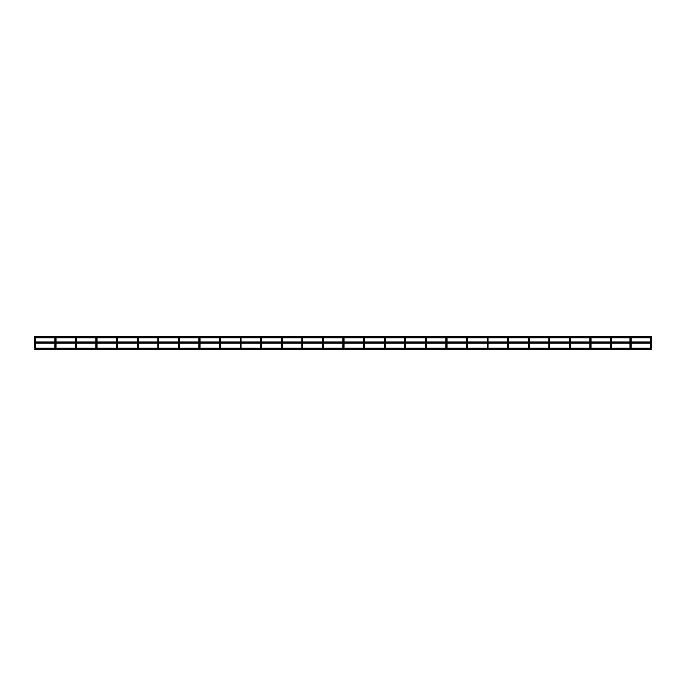 <?xml version="1.0" encoding="UTF-8"?>
<svg xmlns="http://www.w3.org/2000/svg" width="686" height="686" viewBox="0 0 686 686"><rect width="100%" height="100%" fill="white"/><g stroke="black" fill="none" stroke-linecap="round" stroke-linejoin="round"><path stroke-width="1.03" d="M35.329 343L35.329 346.499L34.3 346.499L34.3 337.015L34.3 347.63A0.514 0.514 0 0 1 34.815 347.116A0.514 0.514 0 0 0 34.3 347.63A0.514 0.514 0 0 0 34.815 348.145A0.514 0.514 0 0 0 35.329 347.63A0.514 0.514 0 0 0 34.815 347.116A0.514 0.514 0 0 0 34.3 347.63A0.514 0.514 0 0 0 34.815 348.145A0.514 0.514 0 0 0 35.329 347.63L35.329 346.499L35.329 347.63M651.186 347.116A0.514 0.514 0 0 0 650.671 347.63A0.514 0.514 0 0 0 651.186 348.145A0.514 0.514 0 0 0 651.7 347.63A0.514 0.514 0 0 0 651.186 347.116A0.514 0.514 0 0 0 650.671 347.63A0.514 0.514 0 0 0 651.186 348.145A0.514 0.514 0 0 0 651.7 347.63L651.7 346.499L651.7 347.63M55.909 343L55.909 346.499L54.88 346.499L54.88 343L54.88 347.63A0.514 0.514 0 0 1 55.395 347.116A0.514 0.514 0 0 0 54.88 347.63A0.514 0.514 0 0 0 55.395 348.145A0.514 0.514 0 0 0 55.909 347.63A0.514 0.514 0 0 0 55.395 347.116A0.514 0.514 0 0 0 54.88 347.63A0.514 0.514 0 0 0 55.395 348.145A0.514 0.514 0 0 0 55.909 347.63L55.909 346.499L55.909 347.63M75.974 347.116A0.514 0.514 0 0 0 75.46 347.63A0.514 0.514 0 0 0 75.974 348.145A0.514 0.514 0 0 0 76.489 347.63A0.514 0.514 0 0 0 75.974 347.116A0.514 0.514 0 0 0 75.46 347.63A0.514 0.514 0 0 0 75.974 348.145A0.514 0.514 0 0 0 76.489 347.63L76.489 346.499L76.489 347.63M96.555 347.116A0.514 0.514 0 0 0 96.04 347.63A0.514 0.514 0 0 0 96.555 348.145A0.514 0.514 0 0 0 97.069 347.63A0.514 0.514 0 0 0 96.555 347.116A0.514 0.514 0 0 0 96.04 347.63A0.514 0.514 0 0 0 96.555 348.145A0.514 0.514 0 0 0 97.069 347.63L97.069 346.499L97.069 347.63M117.135 347.116A0.514 0.514 0 0 0 116.62 347.63A0.514 0.514 0 0 0 117.135 348.145A0.514 0.514 0 0 0 117.649 347.63A0.514 0.514 0 0 0 117.135 347.116A0.514 0.514 0 0 0 116.62 347.63A0.514 0.514 0 0 0 117.135 348.145A0.514 0.514 0 0 0 117.649 347.63L117.649 346.499L117.649 347.63M137.715 347.116A0.514 0.514 0 0 0 137.2 347.63A0.514 0.514 0 0 0 137.715 348.145A0.514 0.514 0 0 0 138.229 347.63A0.514 0.514 0 0 0 137.715 347.116A0.514 0.514 0 0 0 137.2 347.63A0.514 0.514 0 0 0 137.715 348.145A0.514 0.514 0 0 0 138.229 347.63L138.229 346.499L138.229 347.63M158.294 347.116A0.514 0.514 0 0 0 157.78 347.63A0.514 0.514 0 0 0 158.294 348.145A0.514 0.514 0 0 0 158.809 347.63A0.514 0.514 0 0 0 158.294 347.116A0.514 0.514 0 0 0 157.78 347.63A0.514 0.514 0 0 0 158.294 348.145A0.514 0.514 0 0 0 158.809 347.63L158.809 346.499L158.809 347.63M178.875 347.116A0.514 0.514 0 0 0 178.36 347.63A0.514 0.514 0 0 0 178.875 348.145A0.514 0.514 0 0 0 179.389 347.63A0.514 0.514 0 0 0 178.875 347.116A0.514 0.514 0 0 0 178.36 347.63A0.514 0.514 0 0 0 178.875 348.145A0.514 0.514 0 0 0 179.389 347.63L179.389 346.499L179.389 347.63M199.454 347.116A0.514 0.514 0 0 0 198.94 347.63A0.514 0.514 0 0 0 199.454 348.145A0.514 0.514 0 0 0 199.969 347.63A0.514 0.514 0 0 0 199.454 347.116A0.514 0.514 0 0 0 198.94 347.63A0.514 0.514 0 0 0 199.454 348.145A0.514 0.514 0 0 0 199.969 347.63L199.969 346.499L199.969 347.63M220.035 347.116A0.514 0.514 0 0 0 219.52 347.63A0.514 0.514 0 0 0 220.035 348.145A0.514 0.514 0 0 0 220.549 347.63A0.514 0.514 0 0 0 220.035 347.116A0.514 0.514 0 0 0 219.52 347.63A0.514 0.514 0 0 0 220.035 348.145A0.514 0.514 0 0 0 220.549 347.63L220.549 346.499L220.549 347.63M240.615 347.116A0.514 0.514 0 0 0 240.1 347.63A0.514 0.514 0 0 0 240.615 348.145A0.514 0.514 0 0 0 241.129 347.63A0.514 0.514 0 0 0 240.615 347.116A0.514 0.514 0 0 0 240.1 347.63A0.514 0.514 0 0 0 240.615 348.145A0.514 0.514 0 0 0 241.129 347.63L241.129 346.499L241.129 347.63M261.195 347.116A0.514 0.514 0 0 0 260.68 347.63A0.514 0.514 0 0 0 261.195 348.145A0.514 0.514 0 0 0 261.709 347.63A0.514 0.514 0 0 0 261.195 347.116A0.514 0.514 0 0 0 260.68 347.63A0.514 0.514 0 0 0 261.195 348.145A0.514 0.514 0 0 0 261.709 347.63L261.709 346.499L261.709 347.63M281.775 347.116A0.514 0.514 0 0 0 281.26 347.63A0.514 0.514 0 0 0 281.775 348.145A0.514 0.514 0 0 0 282.289 347.63A0.514 0.514 0 0 0 281.775 347.116A0.514 0.514 0 0 0 281.26 347.63A0.514 0.514 0 0 0 281.775 348.145A0.514 0.514 0 0 0 282.289 347.63L282.289 346.499L282.289 347.63M302.355 347.116A0.514 0.514 0 0 0 301.84 347.63A0.514 0.514 0 0 0 302.355 348.145A0.514 0.514 0 0 0 302.869 347.63A0.514 0.514 0 0 0 302.355 347.116A0.514 0.514 0 0 0 301.84 347.63A0.514 0.514 0 0 0 302.355 348.145A0.514 0.514 0 0 0 302.869 347.63L302.869 346.499L302.869 347.63M322.935 347.116A0.514 0.514 0 0 0 322.42 347.63A0.514 0.514 0 0 0 322.935 348.145A0.514 0.514 0 0 0 323.449 347.63A0.514 0.514 0 0 0 322.935 347.116A0.514 0.514 0 0 0 322.42 347.63A0.514 0.514 0 0 0 322.935 348.145A0.514 0.514 0 0 0 323.449 347.63L323.449 346.499L323.449 347.63M343.515 347.116A0.514 0.514 0 0 0 343 347.63A0.514 0.514 0 0 0 343.515 348.145A0.514 0.514 0 0 0 344.029 347.63A0.514 0.514 0 0 0 343.515 347.116A0.514 0.514 0 0 0 343 347.63A0.514 0.514 0 0 0 343.515 348.145A0.514 0.514 0 0 0 344.029 347.63L344.029 346.499L344.029 347.63M364.095 347.116A0.514 0.514 0 0 0 363.58 347.63A0.514 0.514 0 0 0 364.095 348.145A0.514 0.514 0 0 0 364.609 347.63A0.514 0.514 0 0 0 364.095 347.116A0.514 0.514 0 0 0 363.58 347.63A0.514 0.514 0 0 0 364.095 348.145A0.514 0.514 0 0 0 364.609 347.63L364.609 346.499L364.609 347.63M384.675 347.116A0.514 0.514 0 0 0 384.16 347.63A0.514 0.514 0 0 0 384.675 348.145A0.514 0.514 0 0 0 385.189 347.63A0.514 0.514 0 0 0 384.675 347.116A0.514 0.514 0 0 0 384.16 347.63A0.514 0.514 0 0 0 384.675 348.145A0.514 0.514 0 0 0 385.189 347.63L385.189 346.499L385.189 347.63M405.255 347.116A0.514 0.514 0 0 0 404.74 347.63A0.514 0.514 0 0 0 405.255 348.145A0.514 0.514 0 0 0 405.769 347.63A0.514 0.514 0 0 0 405.255 347.116A0.514 0.514 0 0 0 404.74 347.63A0.514 0.514 0 0 0 405.255 348.145A0.514 0.514 0 0 0 405.769 347.63L405.769 346.499L405.769 347.63M425.835 347.116A0.514 0.514 0 0 0 425.32 347.63A0.514 0.514 0 0 0 425.835 348.145A0.514 0.514 0 0 0 426.349 347.63A0.514 0.514 0 0 0 425.835 347.116A0.514 0.514 0 0 0 425.32 347.63A0.514 0.514 0 0 0 425.835 348.145A0.514 0.514 0 0 0 426.349 347.63L426.349 346.499L426.349 347.63M446.415 347.116A0.514 0.514 0 0 0 445.9 347.63A0.514 0.514 0 0 0 446.415 348.145A0.514 0.514 0 0 0 446.929 347.63A0.514 0.514 0 0 0 446.415 347.116A0.514 0.514 0 0 0 445.9 347.63A0.514 0.514 0 0 0 446.415 348.145A0.514 0.514 0 0 0 446.929 347.63L446.929 346.499L446.929 347.63M466.995 347.116A0.514 0.514 0 0 0 466.48 347.63A0.514 0.514 0 0 0 466.995 348.145A0.514 0.514 0 0 0 467.509 347.63A0.514 0.514 0 0 0 466.995 347.116A0.514 0.514 0 0 0 466.48 347.63A0.514 0.514 0 0 0 466.995 348.145A0.514 0.514 0 0 0 467.509 347.63L467.509 346.499L467.509 347.63M487.575 347.116A0.514 0.514 0 0 0 487.06 347.63A0.514 0.514 0 0 0 487.575 348.145A0.514 0.514 0 0 0 488.089 347.63A0.514 0.514 0 0 0 487.575 347.116A0.514 0.514 0 0 0 487.06 347.63A0.514 0.514 0 0 0 487.575 348.145A0.514 0.514 0 0 0 488.089 347.63L488.089 346.499L488.089 347.63M508.155 347.116A0.514 0.514 0 0 0 507.64 347.63A0.514 0.514 0 0 0 508.155 348.145A0.514 0.514 0 0 0 508.669 347.63A0.514 0.514 0 0 0 508.155 347.116A0.514 0.514 0 0 0 507.64 347.63A0.514 0.514 0 0 0 508.155 348.145A0.514 0.514 0 0 0 508.669 347.63L508.669 346.499L508.669 347.63M528.735 347.116A0.514 0.514 0 0 0 528.22 347.63A0.514 0.514 0 0 0 528.735 348.145A0.514 0.514 0 0 0 529.249 347.63A0.514 0.514 0 0 0 528.735 347.116A0.514 0.514 0 0 0 528.22 347.63A0.514 0.514 0 0 0 528.735 348.145A0.514 0.514 0 0 0 529.249 347.63L529.249 346.499L529.249 347.63M549.315 347.116A0.514 0.514 0 0 0 548.8 347.63A0.514 0.514 0 0 0 549.315 348.145A0.514 0.514 0 0 0 549.829 347.63A0.514 0.514 0 0 0 549.315 347.116A0.514 0.514 0 0 0 548.8 347.63A0.514 0.514 0 0 0 549.315 348.145A0.514 0.514 0 0 0 549.829 347.63L549.829 346.499L549.829 347.63M569.894 347.116A0.514 0.514 0 0 0 569.38 347.63A0.514 0.514 0 0 0 569.894 348.145A0.514 0.514 0 0 0 570.409 347.63A0.514 0.514 0 0 0 569.894 347.116A0.514 0.514 0 0 0 569.38 347.63A0.514 0.514 0 0 0 569.894 348.145A0.514 0.514 0 0 0 570.409 347.63L570.409 346.499L570.409 347.63M590.475 347.116A0.514 0.514 0 0 0 589.96 347.63A0.514 0.514 0 0 0 590.475 348.145A0.514 0.514 0 0 0 590.989 347.63A0.514 0.514 0 0 0 590.475 347.116A0.514 0.514 0 0 0 589.96 347.63A0.514 0.514 0 0 0 590.475 348.145A0.514 0.514 0 0 0 590.989 347.63L590.989 346.499L590.989 347.63M611.055 347.116A0.514 0.514 0 0 0 610.54 347.63A0.514 0.514 0 0 0 611.055 348.145A0.514 0.514 0 0 0 611.569 347.63A0.514 0.514 0 0 0 611.055 347.116A0.514 0.514 0 0 0 610.54 347.63A0.514 0.514 0 0 0 611.055 348.145A0.514 0.514 0 0 0 611.569 347.63L611.569 346.499L611.569 347.63M630.606 347.116A0.514 0.514 0 0 0 630.091 347.63A0.514 0.514 0 0 0 630.606 348.145A0.514 0.514 0 0 0 631.12 347.63A0.514 0.514 0 0 0 630.606 347.116A0.514 0.514 0 0 0 630.091 347.63A0.514 0.514 0 0 0 630.606 348.145A0.514 0.514 0 0 0 631.12 347.63L631.12 346.499L631.12 347.63M34.3 347.63A0.514 0.514 0 0 0 34.815 348.145M650.671 343L650.671 346.499L651.7 346.499L651.7 337.015M650.671 346.499L650.671 347.63A0.514 0.514 0 0 0 651.186 348.145M54.88 347.63A0.514 0.514 0 0 0 55.395 348.145M75.46 343L75.46 346.499L76.489 346.499L76.489 343M75.46 346.499L75.46 347.63A0.514 0.514 0 0 0 75.974 348.145M96.04 343L96.04 346.499L97.069 346.499L97.069 343M96.04 346.499L96.04 347.63A0.514 0.514 0 0 0 96.555 348.145M116.62 343L116.62 346.499L117.649 346.499L117.649 343M116.62 346.499L116.62 347.63A0.514 0.514 0 0 0 117.135 348.145M137.2 343L137.2 346.499L138.229 346.499L138.229 343M137.2 346.499L137.2 347.63A0.514 0.514 0 0 0 137.715 348.145M157.78 343L157.78 346.499L158.809 346.499L158.809 343M157.78 346.499L157.78 347.63A0.514 0.514 0 0 0 158.294 348.145M178.875 348.145A0.514 0.514 0 0 1 178.36 347.63L178.36 343L178.36 346.499L179.389 346.499L179.389 343L179.389 346.499M199.454 348.145A0.514 0.514 0 0 1 198.94 347.63L198.94 343L198.94 346.499L199.969 346.499L199.969 343M219.52 343L219.52 346.499L220.549 346.499L220.549 343M219.52 346.499L219.52 347.63A0.514 0.514 0 0 0 220.035 348.145M240.615 348.145A0.514 0.514 0 0 1 240.1 347.63L240.1 343L240.1 346.499L241.129 346.499L241.129 343M260.68 343L260.68 346.499L261.709 346.499L261.709 343M260.68 346.499L260.68 347.63A0.514 0.514 0 0 0 261.195 348.145M281.26 343L281.26 346.499L282.289 346.499L282.289 343M281.26 346.499L281.26 347.63A0.514 0.514 0 0 0 281.775 348.145M301.84 343L301.84 346.499L302.869 346.499L302.869 343M301.84 346.499L301.84 347.63A0.514 0.514 0 0 0 302.355 348.145M322.42 343L322.42 346.499L323.449 346.499L323.449 343M322.42 346.499L322.42 347.63A0.514 0.514 0 0 0 322.935 348.145M343 343L343 346.499L344.029 346.499L344.029 343M343 346.499L343 347.63A0.514 0.514 0 0 0 343.515 348.145M363.58 343L363.58 346.499L364.609 346.499L364.609 343M363.58 346.499L363.58 347.63A0.514 0.514 0 0 0 364.095 348.145M384.16 343L384.16 346.499L385.189 346.499L385.189 343M384.16 346.499L384.16 347.63A0.514 0.514 0 0 0 384.675 348.145M404.74 343L404.74 346.499L405.769 346.499L405.769 343M404.74 346.499L404.74 347.63A0.514 0.514 0 0 0 405.255 348.145M425.32 343L425.32 346.499L426.349 346.499L426.349 343M425.32 346.499L425.32 347.63A0.514 0.514 0 0 0 425.835 348.145M445.9 343L445.9 346.499L446.929 346.499L446.929 343M445.9 346.499L445.9 347.63A0.514 0.514 0 0 0 446.415 348.145M466.48 343L466.48 346.499L467.509 346.499L467.509 343M466.48 346.499L466.48 347.63A0.514 0.514 0 0 0 466.995 348.145M487.06 343L487.06 346.499L488.089 346.499L488.089 343M487.06 346.499L487.06 347.63A0.514 0.514 0 0 0 487.575 348.145M507.64 343L507.64 346.499L508.669 346.499L508.669 343M507.64 346.499L507.64 347.63A0.514 0.514 0 0 0 508.155 348.145M528.22 343L528.22 346.499L529.249 346.499L529.249 343M528.22 346.499L528.22 347.63A0.514 0.514 0 0 0 528.735 348.145M548.8 343L548.8 346.499L549.829 346.499L549.829 343M548.8 346.499L548.8 347.63A0.514 0.514 0 0 0 549.315 348.145M569.38 343L569.38 346.499L570.409 346.499L570.409 343M569.38 346.499L569.38 347.63A0.514 0.514 0 0 0 569.894 348.145M589.96 343L589.96 346.499L590.989 346.499L590.989 343M589.96 346.499L589.96 347.63A0.514 0.514 0 0 0 590.475 348.145M610.54 343L610.54 346.499L611.569 346.499L611.569 343M610.54 346.499L610.54 347.63A0.514 0.514 0 0 0 611.055 348.145M630.091 343L630.091 346.499L631.12 346.499L631.12 343M630.091 346.499L630.091 347.63A0.514 0.514 0 0 0 630.606 348.145M35.329 337.855L35.329 341.971M650.671 337.855L650.671 341.971M651.511 336.826L34.489 336.826M651.511 337.855L34.489 337.855M651.511 341.971L34.489 341.971M651.511 343L34.489 343M55.909 337.855L55.909 341.971M54.88 341.971L54.88 337.855L54.88 341.971M76.489 337.855L76.489 341.971M75.46 337.855L75.46 341.971M97.069 337.855L97.069 341.971M96.04 337.855L96.04 341.971M117.649 337.855L117.649 341.971M116.62 337.855L116.62 341.971M138.229 337.855L138.229 341.971M137.2 337.855L137.2 341.971M158.809 337.855L158.809 341.971M157.78 337.855L157.78 341.971M179.389 341.971L179.389 337.855L179.389 341.971M178.36 341.971L178.36 337.855L178.36 341.971M199.969 337.855L199.969 341.971M198.94 341.971L198.94 337.855L198.94 341.971M220.549 337.855L220.549 341.971M219.52 337.855L219.52 341.971M241.129 337.855L241.129 341.971M240.1 341.971L240.1 337.855L240.1 341.971M261.709 337.855L261.709 341.971M260.68 337.855L260.68 341.971M282.289 337.855L282.289 341.971M281.26 337.855L281.26 341.971M302.869 337.855L302.869 341.971M301.84 337.855L301.84 341.971M323.449 337.855L323.449 341.971M322.42 337.855L322.42 341.971M344.029 337.855L344.029 341.971M343 337.855L343 341.971M364.609 337.855L364.609 341.971M363.58 337.855L363.58 341.971M385.189 337.855L385.189 341.971M384.16 337.855L384.16 341.971M405.769 337.855L405.769 341.971M404.74 337.855L404.74 341.971M426.349 337.855L426.349 341.971M425.32 337.855L425.32 341.971M446.929 337.855L446.929 341.971M445.9 337.855L445.9 341.971M467.509 337.855L467.509 341.971M466.48 337.855L466.48 341.971M488.089 337.855L488.089 341.971M487.06 337.855L487.06 341.971M508.669 337.855L508.669 341.971M507.64 337.855L507.64 341.971M529.249 337.855L529.249 341.971M528.22 337.855L528.22 341.971M549.829 337.855L549.829 341.971M548.8 337.855L548.8 341.971M570.409 337.855L570.409 341.971M569.38 337.855L569.38 341.971M590.989 337.855L590.989 341.971M589.96 337.855L589.96 341.971M611.569 337.855L611.569 341.971M610.54 337.855L610.54 341.971M631.12 337.855L631.12 341.971M630.091 337.855L630.091 341.971M651.7 348.145L34.3 348.145M651.323 349.174L34.677 349.174"/></g></svg>
